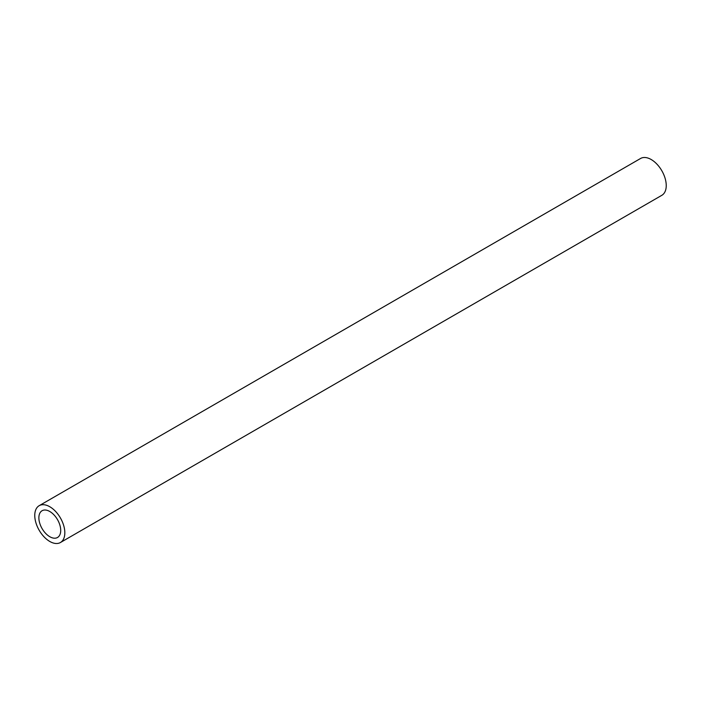 <?xml version="1.0" encoding="UTF-8"?>
<svg xmlns="http://www.w3.org/2000/svg" width="701" height="701" viewBox="0 0 701 701"><rect width="100%" height="100%" fill="white"/><g stroke="black" fill="none" stroke-linecap="round" stroke-linejoin="round"><path stroke-width="1.05" d="M60.426 542.521L661.832 195.307A21.267 12.276 -120 0 0 665.091 178.264A21.267 12.276 -120 0 0 651.203 159.53A21.267 12.276 -120 0 0 640.574 158.479L39.168 505.693A21.267 12.276 60 0 1 49.797 506.744A21.267 12.276 60 0 1 63.686 525.487A21.267 12.276 60 0 1 60.426 542.521A21.267 12.276 60 0 1 49.797 541.47A21.267 12.276 60 0 1 35.909 522.736A21.267 12.276 60 0 1 39.168 505.693M49.797 511.502A15.448 8.92 -120 0 0 42.078 510.731A15.448 8.92 -120 0 0 39.703 523.112A15.448 8.92 -120 0 0 49.797 536.721A15.448 8.92 -120 0 0 57.517 537.483A15.448 8.92 -120 0 0 59.883 525.11A15.448 8.92 -120 0 0 49.797 511.502"/></g></svg>

